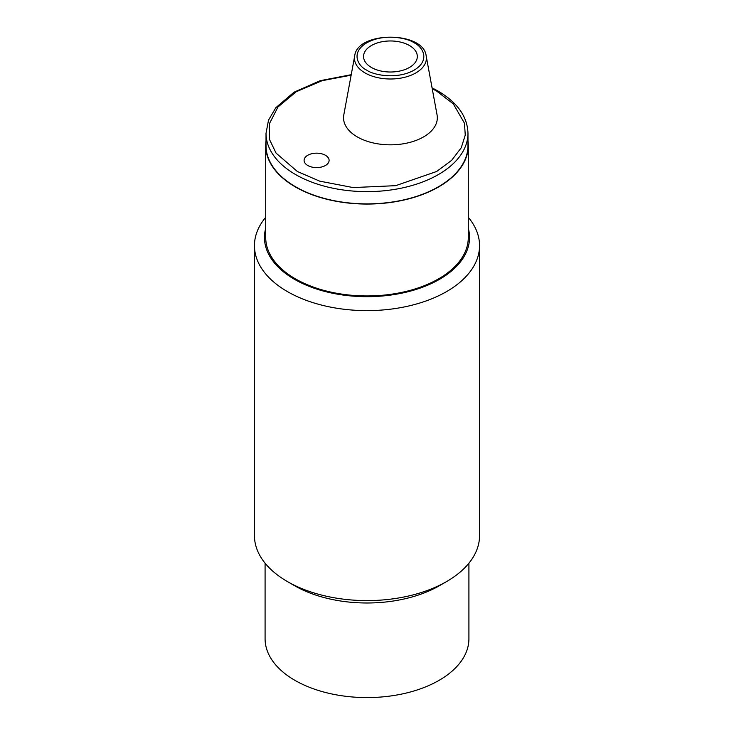 <?xml version="1.0" encoding="UTF-8"?>
<svg xmlns="http://www.w3.org/2000/svg" width="734" height="734" viewBox="0 0 734 734"><rect width="100%" height="100%" fill="white"/><g stroke="black" fill="none" stroke-linecap="round" stroke-linejoin="round"><path stroke-width="1.1" d="M446.584 581.567L439.51 585.649A102.54 59.206 180 0 1 294.49 585.649L287.416 581.567A112.55 64.977 0 0 0 446.584 581.567A112.55 64.977 0 0 0 479.55 535.618L479.55 245.642A112.55 64.977 180 0 1 367 310.62A112.55 64.977 180 0 1 254.45 245.642A112.55 64.977 180 0 1 265.708 217.319M265.084 563.18L265.084 638.745A101.916 58.839 0 0 0 294.93 680.345A101.916 58.839 0 0 0 406.003 693.107A101.916 58.839 0 0 0 468.916 638.745L468.916 563.18M468.292 217.319A112.55 64.977 180 0 1 479.55 245.642M254.45 245.642L254.45 535.618A112.55 64.977 0 0 0 287.416 581.567M266.02 145.58A100.98 58.298 0 0 0 367 203.878A100.98 58.298 0 0 0 467.98 145.58L467.98 133.322A100.98 58.298 180 0 1 367 191.629A100.98 58.298 180 0 1 266.02 133.322L266.02 145.58M266.02 140.983A101.292 58.481 0 0 0 265.708 145.58A101.292 58.481 0 0 0 367 204.061A101.292 58.481 0 0 0 468.292 145.58A101.292 58.481 0 0 0 467.98 140.983M265.708 145.58L265.708 237.467A101.292 58.481 0 0 0 367 295.949A101.292 58.481 0 0 0 468.292 237.467L468.292 145.58M468.292 228.256A102.54 59.206 180 0 1 439.51 279.333A102.54 59.206 180 0 1 320.483 290.233A102.54 59.206 180 0 1 265.708 228.256M426.188 56.032L437.06 114.88A46.893 27.075 180 0 1 423.591 136.9A46.893 27.075 180 0 1 370.211 142.185A46.893 27.075 180 0 1 343.806 114.88L354.678 56.032C357.082 30.874 423.848 30.92 426.188 56.032A35.957 20.763 180 0 1 415.857 72.914A35.957 20.763 180 0 1 365.009 72.914A35.957 20.763 180 0 1 355.137 62.197A35.957 20.763 180 0 1 354.678 56.032M325.437 155.278A12.506 7.221 180 0 1 329.107 160.379A12.506 7.221 180 0 1 316.602 167.6A12.506 7.221 180 0 1 304.096 160.379A12.506 7.221 180 0 1 311.812 153.709A12.506 7.221 180 0 1 325.437 155.278M409.444 67.464A26.883 15.524 180 0 1 380.148 70.831A26.883 15.524 180 0 1 363.55 56.49A26.883 15.524 180 0 1 390.433 40.966A26.883 15.524 180 0 1 417.316 56.49A26.883 15.524 180 0 1 409.444 67.464M432.225 88.686L436.638 91.08L453.346 103.944L464.484 123.239L465.255 135.139L461.209 147.837L451.63 160.351L436.638 171.49L395.672 185.674L353.072 187.565L319.648 181.133L297.362 171.49L276.085 153.131L269.607 139.699L269.378 123.798L277.975 106.98L296.224 91.75L322.061 80.694L351.136 75.171M366.752 70.161C358.88 66.711 349.549 53.123 366.752 42.82C384.607 32.892 408.141 38.269 414.114 42.82C421.986 46.27 431.317 59.858 414.114 70.161C396.259 80.098 372.725 74.712 366.752 70.161M467.98 133.322C467.457 116.623 457.429 102.503 437.886 90.952L432.069 87.851M351.228 74.694L320.171 80.694L294.013 92.2L275.828 107.696L268.516 120.137L266.02 133.322"/></g></svg>
